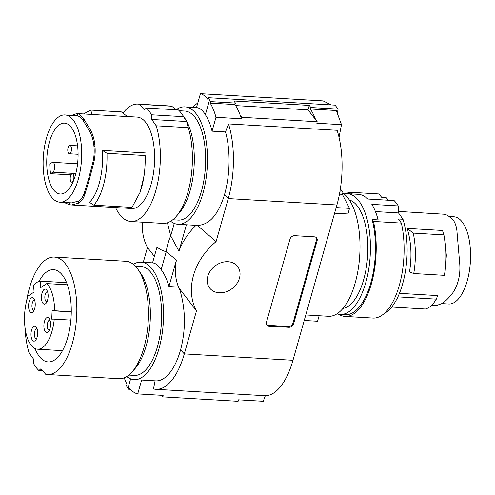 <?xml version="1.0" encoding="UTF-8"?>
<svg xmlns="http://www.w3.org/2000/svg" width="495" height="495" viewBox="0 0 495 495"><rect width="100%" height="100%" fill="white"/><g stroke="black" fill="none" stroke-linecap="round" stroke-linejoin="round"><path stroke-width="0.74" d="M197.796 102.954A67.215 29.465 -86.6 0 0 192.97 107.335M331.334 104.934L323.099 100.9L200.419 93.685L196.496 107.557C199.72 107.953 202.597 110.206 205.122 114.333L205.363 114.741C208.172 118.856 210.406 124.325 212.064 131.163L215.987 117.29L241.418 118.788L241.832 117.309L317.221 121.745L315.587 119.623A65.538 28.729 -86.6 0 0 310.365 108.999L336.315 110.521L341.482 124.672L316.8 123.224L317.221 121.745M170.676 221.271A58.812 25.783 -86.6 0 0 178.064 224.291A58.812 25.783 -86.6 0 0 205.759 180.607A58.812 25.783 -86.6 0 0 196.169 113.8A58.812 25.783 -86.6 0 0 184.969 106.864A58.812 25.783 -86.6 0 0 176.375 109.587M179.196 110.732L184.722 111.053A54.617 23.939 93.4 0 1 205.623 158.295A54.617 23.939 93.4 0 1 185.978 217.781A54.617 23.939 93.4 0 1 178.311 220.096L172.786 219.768M155.096 380.828L153.475 388.94A67.215 29.465 -86.6 0 0 155.857 389.305L264.509 395.697A67.215 29.465 93.4 0 0 292.966 360.292L336.916 204.973A67.215 29.465 93.4 0 0 337.12 130.309L228.467 123.917L225.522 131.955A58.812 25.783 93.4 0 1 224.538 194.578C218.345 214.737 209.286 225.015 197.375 225.423L178.064 224.291M225.522 131.955L212.064 131.163M197.375 225.423L216.086 241.603A61.337 49.252 142.3 0 0 196.484 310.872L179.481 288.672C185.656 308.521 186.027 328.934 180.588 349.897A58.812 25.783 -86.6 0 1 155.69 380.878L134.114 379.609A58.812 25.783 -86.6 0 0 161.809 335.926A58.812 25.783 -86.6 0 0 152.219 269.119A58.812 25.783 -86.6 0 0 141.019 262.183A58.812 25.783 -86.6 0 0 133.328 264.311M179.481 288.672L178.509 287.094A62.067 49.84 -37.7 0 1 176.418 260.123L166.258 251.664A62.506 50.193 -37.7 0 1 170.732 235.855L178.949 251.175A62.067 49.84 -37.7 0 1 195.971 225.343M196.484 310.872L184.307 353.9L180.588 349.897M178.509 287.094L168.944 286.531L176.418 260.123M161.166 269.645L166.258 251.664C163.053 250.99 159.972 249.461 157.014 247.079L152.547 262.876C155.77 263.266 158.641 265.524 161.166 269.645A58.812 25.783 93.4 0 1 168.944 286.531M126.726 376.59A58.812 25.783 -86.6 0 0 134.114 379.609M155.857 389.305A67.215 29.465 -86.6 0 0 184.307 353.9L292.966 360.292M141.632 380.061L137.715 393.909L163.14 395.4L162.725 396.879L238.107 401.315L238.528 399.836L263.247 401.29L265.332 395.715M319.133 315.748L317.573 321.261L304.227 320.475M161.506 395.307L162.725 396.879M342.75 192.951A63.014 27.627 93.4 0 1 355.15 283.103A63.014 27.627 93.4 0 1 328.476 316.299L305.786 314.962M336.173 207.584L349.513 208.37L347.929 213.976L334.589 213.19M339.038 137.338L341.482 124.672M349.513 208.37L342.354 194.337L339.459 194.164M310.365 108.999L310.786 107.514A71.416 31.309 -86.6 0 0 309.288 105.416L308.032 109.859L315.587 119.623M235.639 105.596L308.032 109.859M309.288 105.416L233.9 100.986A71.416 31.309 93.4 0 1 235.397 103.078L234.977 104.563A65.538 28.729 93.4 0 1 240.199 115.193L241.832 117.309M310.786 107.514L338.116 109.117L335.053 105.15L208.073 97.682L210.635 101.617L235.397 103.078M337.411 112.767L338.116 109.117M339.867 191.93L342.986 192.116L340.35 188.979M342.986 192.116L342.354 194.337M208.073 97.682L207.653 99.173C205.456 96.191 203.043 94.359 200.419 93.685M209.552 99.947L205.363 114.741M234.977 104.563L210.214 103.108L210.635 101.617M210.214 103.108C212.522 106.932 214.446 111.66 215.987 117.29M240.199 115.193A65.538 28.729 93.4 0 1 241.418 118.788M224.538 194.578L228.263 198.582L216.086 241.603M219.229 292.793A17.647 14.169 -37.7 0 1 209.663 288.053A17.647 14.169 -37.7 0 1 210.474 270.74A17.647 14.169 -37.7 0 1 228.022 261.725A17.647 14.169 -37.7 0 1 237.581 266.465A17.647 14.169 -37.7 0 1 236.771 283.777A17.647 14.169 -37.7 0 1 219.229 292.793M294.785 235.694L314.387 236.851A4.201 3.372 -37.7 0 1 316.664 237.977A4.201 3.372 -37.7 0 1 317.109 240.768L293.603 323.829A4.201 3.372 -37.7 0 1 288.789 327.3L269.187 326.149A4.201 3.372 -37.7 0 1 266.91 325.023A4.201 3.372 -37.7 0 1 266.465 322.233L289.971 239.172A4.201 3.372 -37.7 0 1 294.785 235.694M336.916 204.973L228.263 198.582A67.215 29.465 -86.6 0 0 228.467 123.917M154.378 256.391L147.473 247.481A61.337 49.252 -37.7 0 1 142.579 222.199M147.473 247.481L143.278 262.313M167.428 222.799L170.732 235.855L174.252 223.406M135.246 266.05L140.772 266.372A54.617 23.939 93.4 0 1 151.284 272.974A54.617 23.939 93.4 0 1 160.052 335.01A54.617 23.939 93.4 0 1 134.355 375.414L128.836 375.086M132.029 372.005L135.116 368.509A54.617 23.939 -86.6 0 0 150.158 321.632A54.617 23.939 -86.6 0 0 140.716 273.32L138.055 269.49A58.812 25.783 93.4 0 1 148.011 303.008A58.812 25.783 93.4 0 1 132.029 372.005A58.812 25.783 93.4 0 1 119.035 378.718L47.415 374.511A58.812 25.783 -86.6 0 0 55.675 372.011A58.812 25.783 -86.6 0 0 76.391 298.794A58.812 25.783 -86.6 0 0 54.326 257.078A58.812 25.783 -86.6 0 0 26.569 301.121M54.326 257.078L125.94 261.292A58.812 25.783 93.4 0 1 137.01 268.073A58.812 25.783 93.4 0 1 138.055 269.49M25.016 327.517A58.812 25.783 -86.6 0 0 25.35 332.795A58.812 25.783 -86.6 0 0 29.063 352.805L33.542 359.129L33.716 363.8A58.812 25.783 -86.6 0 0 38.944 370.563L40.955 368.719L45.658 374.263A58.812 25.783 -86.6 0 0 47.415 374.511M38.975 281.408A46.214 20.258 93.4 0 1 47.093 271.619A46.214 20.258 93.4 0 1 53.584 269.664A46.214 20.258 93.4 0 1 71.268 309.635A46.214 20.258 93.4 0 1 54.642 359.964A46.214 20.258 93.4 0 1 48.157 361.925A46.214 20.258 93.4 0 1 35.021 348.548M42.706 370.786L38.944 370.563M67.376 284.811L46.753 283.598L40.683 287.644L40.126 281.129A34.136 14.961 -86.6 0 0 33.561 285.497L34.118 292.013L28.048 296.06A34.136 14.961 -86.6 0 0 24.75 324.992A34.136 14.961 -86.6 0 0 37.558 349.204A34.136 14.961 -86.6 0 0 54.252 319.133L51.734 319.164L52.111 310.773L54.629 310.742A34.136 14.961 -86.6 0 0 46.753 283.598M54.629 310.742L71.268 311.72M71.268 311.899L52.111 310.773M37.088 337.188A7.561 3.317 93.4 0 1 35.553 340.306A7.561 3.317 93.4 0 1 31.717 338.939A7.561 3.317 93.4 0 1 31.575 330.054A7.561 3.317 93.4 0 1 36.333 327.127A7.561 3.317 93.4 0 1 37.088 337.188M34.662 308.787A7.561 3.317 93.4 0 1 33.128 311.912A7.561 3.317 93.4 0 1 29.292 310.544A7.561 3.317 93.4 0 1 29.149 301.659A7.561 3.317 93.4 0 1 33.907 298.726A7.561 3.317 93.4 0 1 34.662 308.787M47.551 300.205A7.561 3.317 93.4 0 1 46.023 303.324A7.561 3.317 93.4 0 1 42.186 301.956A7.561 3.317 93.4 0 1 42.038 293.071A7.561 3.317 93.4 0 1 46.796 290.144A7.561 3.317 93.4 0 1 47.551 300.205M49.976 328.6A7.561 3.317 93.4 0 1 48.448 331.718A7.561 3.317 93.4 0 1 44.612 330.351A7.561 3.317 93.4 0 1 44.463 321.465A7.561 3.317 93.4 0 1 49.222 318.539A7.561 3.317 93.4 0 1 49.976 328.6M40.126 281.129L66.571 282.682M70.859 320.11L54.252 319.133M36.512 338.772A5.043 2.209 93.4 0 1 36.296 338.784A5.043 2.209 93.4 0 1 34.755 331.378A5.043 2.209 93.4 0 1 36.89 328.717A5.043 2.209 93.4 0 1 37.1 328.754M34.087 310.377A5.043 2.209 93.4 0 1 33.87 310.39A5.043 2.209 93.4 0 1 32.33 302.977A5.043 2.209 93.4 0 1 34.458 300.323A5.043 2.209 93.4 0 1 34.675 300.36M46.976 301.795A5.043 2.209 93.4 0 1 46.759 301.802A5.043 2.209 93.4 0 1 45.218 294.395A5.043 2.209 93.4 0 1 47.353 291.741A5.043 2.209 93.4 0 1 47.563 291.778M49.401 330.19A5.043 2.209 93.4 0 1 49.184 330.202A5.043 2.209 93.4 0 1 47.644 322.789A5.043 2.209 93.4 0 1 49.778 320.135A5.043 2.209 93.4 0 1 49.989 320.172M130.631 378.848L127.933 388.383L126.51 385.914L126.93 384.423L124.202 377.858M130.977 389.961L129.071 389.85L127.933 388.383M137.715 393.909C134.776 393.216 132.035 391.366 129.492 388.358L129.071 389.85M186.417 224.779L178.949 251.175M266.644 324.596A4.201 3.372 142.3 0 0 268.575 325.357L288.177 326.508A4.201 3.372 142.3 0 0 292.99 323.037L316.497 239.976A4.201 3.372 142.3 0 0 316.317 237.612M349.34 199.974A54.617 23.939 93.4 0 1 367.426 238.287A54.617 23.939 93.4 0 1 342.955 308.453M337.008 313.83A60.495 26.52 -86.6 0 0 340.176 314.461A60.495 26.52 -86.6 0 0 368.664 269.528A60.495 26.52 -86.6 0 0 358.795 200.815A60.495 26.52 -86.6 0 0 347.28 193.681A60.495 26.52 -86.6 0 0 344.062 193.929M384.182 313.545A58.812 25.783 -86.6 0 0 402.986 219.26L398.463 218.994L401.365 223.09L373.471 221.451L372.116 219.539A60.495 26.52 93.4 0 1 370.829 282.855A60.495 26.52 93.4 0 1 345.213 314.758L340.176 314.461M372.116 219.539L378.149 219.891A60.495 26.52 93.4 0 0 371.863 204.373L398.252 205.926L398.506 212.937L402.986 219.26M347.28 193.681L352.316 193.972A60.495 26.52 93.4 0 1 352.353 193.978L358.386 194.331A60.495 26.52 93.4 0 1 367.729 199.027L394.119 200.58A60.495 26.52 93.4 0 1 396.248 203.018A60.495 26.52 93.4 0 1 398.252 205.926M352.353 193.978L350.936 192.301A62.178 27.256 -86.6 0 0 345.875 193.681M350.936 192.301L378.83 193.941L381.874 197.536L386.397 197.802L388.47 200.252M386.397 197.802A58.812 25.783 -86.6 0 0 384.634 197.561L381.75 197.387M401.365 223.09A62.178 27.256 93.4 0 1 398.896 286.797A62.178 27.256 93.4 0 1 373.007 318.075L345.114 316.435A62.178 27.256 -86.6 0 0 371.003 285.157A62.178 27.256 -86.6 0 0 373.471 221.451M338.871 314.306L338.933 314.387A62.178 27.256 -86.6 0 0 345.114 316.435M375.433 211.582L398.506 212.937M431.795 305.118L436.807 305.415L442.344 303.423C444.918 301.659 447.82 298.893 451.044 295.107C454.262 291.289 456.6 286.723 458.061 281.408C459.608 276.08 460.183 270.363 459.775 264.256L456.91 230.757C456.396 226.11 455.016 222.36 452.77 219.502L447.48 215.257L444.133 214.23L398.45 211.415M444.399 237.26L446.366 255.34L444.925 273.97L444.374 275.344C446.719 261.422 446.558 247.946 443.891 234.908L413.263 233.108C415.93 246.145 416.091 259.621 413.752 273.543L409.514 271.885C412.038 256.218 411.252 241.721 407.144 228.405L442.561 230.484L444.405 237.26M399.446 293.343L437.679 295.595L436.324 299.147L398.159 296.901L397.015 298.714M449.726 216.538L453.859 216.779A43.69 19.15 93.4 0 1 470.25 247.772A43.69 19.15 93.4 0 1 448.724 304.01L442.035 303.621M413.752 273.543L444.374 275.344M413.263 233.108L407.144 228.405M391.755 307.036L425.323 309.01C429.276 308.063 432.946 304.778 436.324 299.147M188.242 127.679L156.203 125.792L151.724 119.468L186.64 121.523L188.242 127.679A58.812 25.783 -86.6 0 1 191.961 147.689A58.812 25.783 93.4 0 1 187.883 192.425A58.812 25.783 93.4 0 1 175.979 216.686L179.066 213.19A54.617 23.939 -86.6 0 0 193.904 149.125A54.617 23.939 -86.6 0 0 184.666 118.002L182.005 114.172A58.812 25.783 -86.6 0 0 178.367 109.921L146.328 108.04L144.311 109.884L139.615 104.334A58.812 25.783 -86.6 0 0 137.851 104.092A58.812 25.783 -86.6 0 0 122.995 113.114M137.851 104.092L169.89 105.973A58.812 25.783 93.4 0 1 171.654 106.221L176.678 109.822M186.64 121.523L183.596 116.684A58.812 25.783 -86.6 0 0 182.005 114.172M151.724 119.468L151.55 114.797L183.596 116.684M151.55 114.797A58.812 25.783 -86.6 0 0 146.328 108.04M115.558 207.566A58.812 25.783 -86.6 0 0 119.747 214.576A58.812 25.783 -86.6 0 0 130.946 221.519A58.812 25.783 -86.6 0 0 155.838 190.538A58.812 25.783 -86.6 0 0 156.203 125.792M127.376 116.523L137.09 117.092A45.794 20.072 93.4 0 1 149.738 129.455A45.794 20.072 93.4 0 1 152.169 180.174A45.794 20.072 93.4 0 1 131.707 208.519L71.509 204.973L78.829 203.086L78.594 201.075L71.614 202.876L59.839 202.183A43.69 19.15 -86.6 0 0 65.971 200.333A43.69 19.15 -86.6 0 0 81.687 152.745A43.69 19.15 -86.6 0 0 64.969 114.951A43.69 19.15 -86.6 0 0 58.837 116.808A43.69 19.15 -86.6 0 0 43.121 164.396A43.69 19.15 -86.6 0 0 59.839 202.183M175.979 216.686A58.812 25.783 93.4 0 1 162.985 223.4L130.946 221.519M139.615 104.334L171.654 106.221M78.829 203.086C81.496 201.341 83.476 198.514 84.769 194.609L89.026 180.743L93.499 163.758C95.015 157.763 95.498 151.872 94.96 146.081L93.988 146.687C94.502 152.206 94.038 157.831 92.59 163.548L88.32 179.759L89.026 180.743M63.966 202.43L69.56 204.738L71.509 204.973M64.969 114.951L77.672 115.818C79.256 116.356 81.124 117.977 83.278 120.7L83.735 118.843L90.641 130.259C93.072 135.042 94.514 140.314 94.96 146.081M145.32 152.93L102.366 150.4C104.006 171.425 98.072 194.646 89.391 202.276L93.827 205.165L131.992 207.411L140.147 192.233L142.022 185.941C144.429 176.393 145.474 166.258 145.146 155.548L144.862 172.21L140.159 192.233M83.278 120.7L89.861 131.583C92.181 136.137 93.555 141.174 93.988 146.687M88.32 179.759L84.261 192.988C83.036 196.707 81.143 199.398 78.594 201.075M83.735 118.843C81.483 115.997 79.522 114.289 77.864 113.732L76.886 113.553L71.657 115.347M83.513 113.943L90.733 110.094L121.355 111.901L127.475 116.597L76.886 113.553M75.345 175.31A35.498 15.562 93.4 0 1 60.384 194.009A35.498 15.562 93.4 0 1 49.463 141.83A35.498 15.562 93.4 0 1 64.554 123.137A35.498 15.562 93.4 0 1 75.345 175.31M50.595 173.714L52.891 172.186A5.043 2.209 -86.6 0 0 54.704 166.697A5.043 2.209 -86.6 0 0 52.773 162.335A5.043 2.209 -86.6 0 0 52.062 162.546L49.772 164.074A35.467 15.549 -86.6 0 0 50.595 173.714L70.977 174.846M68.582 153.283A4.201 1.844 -86.6 0 0 69.38 153.778A4.201 1.844 -86.6 0 0 71.36 150.659A4.201 1.844 -86.6 0 0 70.674 145.889A4.201 1.844 -86.6 0 0 69.875 145.394A4.201 1.844 -86.6 0 0 67.895 148.512A4.201 1.844 -86.6 0 0 68.582 153.283M71.008 181.677A4.201 1.844 -86.6 0 0 71.806 182.172A4.201 1.844 -86.6 0 0 73.786 179.054A4.201 1.844 -86.6 0 0 73.099 174.283A4.201 1.844 -86.6 0 0 72.301 173.788A4.201 1.844 -86.6 0 0 70.321 176.907A4.201 1.844 -86.6 0 0 71.008 181.677M90.733 110.094L92.064 114.518M145.146 155.548L106.982 153.302C107.31 164.012 106.264 174.147 103.851 183.701C101.388 193.174 98.041 200.327 93.827 205.165M102.366 150.4L106.982 153.302M316.497 239.976L317.109 240.768M293.603 323.829L292.99 323.037M288.177 326.508L288.789 327.3M269.187 326.149L268.575 325.357M93.499 163.758L92.59 163.548M90.641 130.259L89.861 131.583M77.864 113.732L77.672 115.818M52.891 172.186L75.822 173.535M69.56 204.738L69.739 202.771M84.769 194.609L84.261 192.988M196.496 107.539L184.969 106.864M152.547 262.857L141.019 262.183M62.5 350.67L37.558 349.204M77.567 163.796L52.773 162.335M78.074 154.292L69.38 153.778M77.554 145.846L69.875 145.394M72.883 182.24L71.806 182.172M75.704 173.986L72.301 173.788"/></g></svg>
